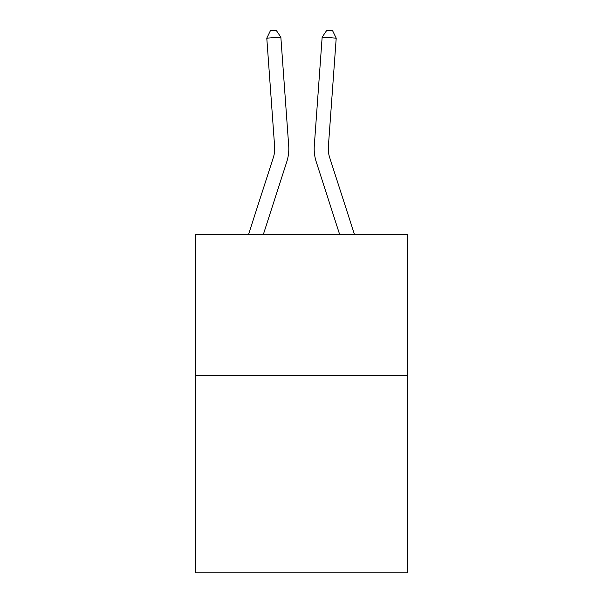 <?xml version="1.0" encoding="UTF-8"?>
<svg xmlns="http://www.w3.org/2000/svg" width="603" height="603" viewBox="0 0 603 603"><rect width="100%" height="100%" fill="white"/><g stroke="black" fill="none" stroke-linecap="round" stroke-linejoin="round"><path stroke-width="0.9" d="M407.229 375.496L407.229 572.85L195.771 572.85L195.771 234.529L407.229 234.529L407.229 375.496L195.771 375.496M288.701 145.768L280.847 37.16L288.701 145.768A42.293 42.293 0 0 1 286.772 161.8L263.33 234.529M248.519 234.529L273.355 157.473A28.19 28.19 0 0 0 274.644 146.785L266.79 38.17L270.476 30.557L276.099 30.15L280.847 37.16L266.79 38.17M354.481 234.529L329.645 157.473A28.19 28.19 0 0 1 328.356 146.785L336.21 38.17L322.153 37.16L314.299 145.768A42.293 42.293 0 0 0 316.228 161.8L339.67 234.529M273.355 157.473A28.19 28.19 0 0 0 274.644 146.785A28.19 28.19 0 0 1 273.355 157.473A28.19 28.19 0 0 0 274.644 146.785A28.19 28.19 0 0 1 273.355 157.473A28.19 28.19 0 0 0 274.644 146.785M336.21 38.17L332.524 30.557L326.901 30.15L322.153 37.16L314.299 145.768M329.645 157.473A28.19 28.19 0 0 1 328.356 146.785A28.19 28.19 0 0 0 329.645 157.473A28.19 28.19 0 0 1 328.356 146.785A28.19 28.19 0 0 0 329.645 157.473"/></g></svg>
